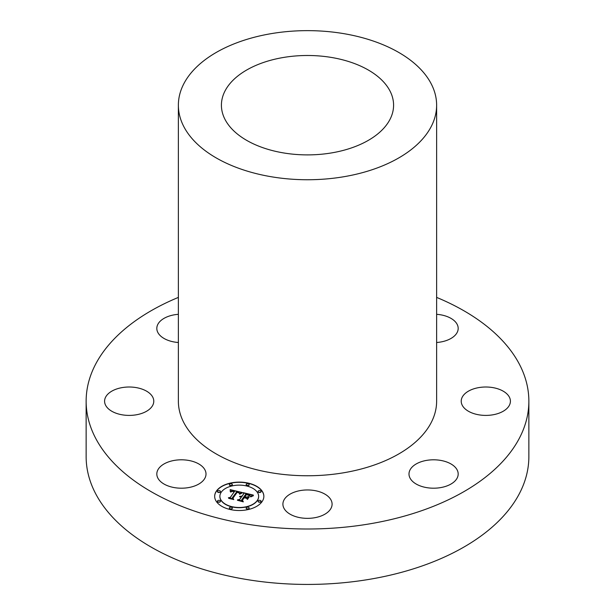 <?xml version="1.0" encoding="UTF-8"?>
<svg xmlns="http://www.w3.org/2000/svg" width="615" height="615" viewBox="0 0 615 615"><rect width="100%" height="100%" fill="white"/><g stroke="black" fill="none" stroke-linecap="round" stroke-linejoin="round"><path stroke-width="0.92" d="M174.483 487.626A24.592 14.199 180 0 1 156.817 474.004A24.592 14.199 180 0 1 188.336 460.374A24.592 14.199 180 0 1 206.01 474.004A24.592 14.199 180 0 1 174.483 487.626M436.627 297.399A221.362 127.797 180 0 1 528.862 401.203L528.862 456.63A221.362 127.797 180 0 1 369.823 579.261A221.362 127.797 180 0 1 86.138 456.63L86.138 401.203A221.362 127.797 180 0 1 178.373 297.399M528.862 401.203A221.362 127.797 180 0 1 369.823 523.834A221.362 127.797 180 0 1 86.138 401.203M331.739 152.881A86.085 49.7 180 0 1 221.415 105.196A86.085 49.7 180 0 1 283.261 57.502A86.085 49.7 180 0 1 393.585 105.196A86.085 49.7 180 0 1 331.739 152.881M271.146 33.656A129.127 74.553 180 0 1 436.627 105.196A129.127 74.553 180 0 1 343.854 176.728A129.127 74.553 180 0 1 178.373 105.196A129.127 74.553 180 0 1 271.146 33.656M436.627 105.196L436.627 401.203A129.127 74.553 180 0 1 343.854 472.743A129.127 74.553 180 0 1 178.373 401.203L178.373 105.196M107.602 408.014A24.592 14.199 180 0 1 104.588 401.203A24.592 14.199 180 0 1 123.1 387.45A24.592 14.199 180 0 1 150.767 394.399A24.592 14.199 180 0 1 153.781 401.203A24.592 14.199 180 0 1 135.269 414.964A24.592 14.199 180 0 1 107.602 408.014M178.373 342.501A24.592 14.199 180 0 1 156.817 328.41A24.592 14.199 180 0 1 157.809 324.413A24.592 14.199 180 0 1 178.373 314.319M436.627 314.319A24.592 14.199 180 0 1 440.517 314.78A24.592 14.199 180 0 1 458.183 328.41A24.592 14.199 180 0 1 436.627 342.501M507.398 394.399A24.592 14.199 180 0 1 510.412 401.203A24.592 14.199 180 0 1 491.9 414.964A24.592 14.199 180 0 1 464.233 408.014A24.592 14.199 180 0 1 461.219 401.203A24.592 14.199 180 0 1 479.731 387.45A24.592 14.199 180 0 1 507.398 394.399M457.191 478.001A24.592 14.199 180 0 1 430.093 488.056A24.592 14.199 180 0 1 408.99 474.004A24.592 14.199 180 0 1 409.99 470.006A24.592 14.199 180 0 1 437.088 459.943A24.592 14.199 180 0 1 458.183 474.004A24.592 14.199 180 0 1 457.191 478.001M319.293 516.615A24.592 14.199 180 0 1 282.908 504.154A24.592 14.199 180 0 1 295.707 491.693A24.592 14.199 180 0 1 332.092 504.154A24.592 14.199 180 0 1 319.293 516.615M261.982 501.755A24.592 14.199 0 0 0 263.858 496.32A24.592 14.199 0 0 0 244.063 482.391A24.592 14.199 0 0 0 216.542 490.885A24.592 14.199 0 0 0 214.666 496.32A24.592 14.199 0 0 0 234.461 510.242A24.592 14.199 0 0 0 261.982 501.755M263.858 496.42A24.592 14.199 0 0 0 243.971 482.583A24.592 14.199 0 0 0 216.542 491.085A24.592 14.199 0 0 0 214.666 496.42M219.886 496.42A19.38 11.185 0 0 0 219.886 496.52A19.38 11.185 0 0 0 235.484 507.49A19.38 11.185 0 0 0 257.162 500.802A19.38 11.185 0 0 0 258.638 496.52A19.38 11.185 0 0 0 258.638 496.42M246.192 484.689A1.491 0.861 0 0 0 246.185 484.789A1.491 0.861 0 0 0 247.384 485.635A1.491 0.861 0 0 0 249.052 485.12A1.491 0.861 0 0 0 249.167 484.789A1.491 0.861 0 0 0 249.152 484.689M258.092 501.279A1.491 0.861 0 0 0 258.085 501.379A1.491 0.861 0 0 0 259.284 502.224A1.491 0.861 0 0 0 260.952 501.709A1.491 0.861 0 0 0 261.068 501.379A1.491 0.861 0 0 0 261.052 501.279M258.092 491.562A1.491 0.861 0 0 0 258.085 491.662A1.491 0.861 0 0 0 259.284 492.507A1.491 0.861 0 0 0 260.952 491.992A1.491 0.861 0 0 0 261.068 491.662A1.491 0.861 0 0 0 261.052 491.562M229.364 508.144A1.491 0.861 0 0 0 229.357 508.244A1.491 0.861 0 0 0 230.556 509.089A1.491 0.861 0 0 0 232.224 508.574A1.491 0.861 0 0 0 232.339 508.244A1.491 0.861 0 0 0 232.324 508.144M246.192 508.144A1.491 0.861 0 0 0 246.185 508.244A1.491 0.861 0 0 0 247.384 509.089A1.491 0.861 0 0 0 249.052 508.574A1.491 0.861 0 0 0 249.167 508.244A1.491 0.861 0 0 0 249.152 508.144M217.464 491.562A1.491 0.861 0 0 0 217.456 491.662A1.491 0.861 0 0 0 218.656 492.507A1.491 0.861 0 0 0 220.324 491.992A1.491 0.861 0 0 0 220.439 491.662A1.491 0.861 0 0 0 220.431 491.562M229.364 484.689A1.491 0.861 0 0 0 229.357 484.789A1.491 0.861 0 0 0 230.556 485.635A1.491 0.861 0 0 0 232.224 485.12A1.491 0.861 0 0 0 232.339 484.789A1.491 0.861 0 0 0 232.324 484.689M217.464 501.279A1.491 0.861 0 0 0 217.456 501.379A1.491 0.861 0 0 0 218.656 502.224A1.491 0.861 0 0 0 220.324 501.709A1.491 0.861 0 0 0 220.439 501.379A1.491 0.861 0 0 0 220.431 501.279M221.362 492.038A19.38 11.185 0 0 0 219.886 496.32A19.38 11.185 0 0 0 235.484 507.29A19.38 11.185 0 0 0 257.162 500.602A19.38 11.185 0 0 0 258.638 496.32A19.38 11.185 0 0 0 243.04 485.343A19.38 11.185 0 0 0 221.362 492.038M241.949 492.461L230.148 489.609L230.31 491.731L231.832 490.832L234.669 491.27L232.093 491.224L230.679 492.038L232.163 491.385L234.361 491.7L230.264 497.404L228.396 497.743L232.931 498.827L232.209 497.919L236.79 491.731L238.974 492.415L239.396 493.791L241.949 492.461M242.233 492.984L239.589 494.122L242.233 492.984M239.05 492.884L236.944 492.131L232.662 498.104L233.362 499.295L228.726 498.365L233.8 499.58L232.993 498.127L237.136 492.361L238.22 492.646M253.303 495.083L242.994 492.615L243.809 493.676L242.072 496.09L239.519 496.436L241.726 496.574L239.742 496.843L241.418 496.997L239.65 499.465L237.498 499.826L242.379 500.987L241.641 499.941L243.709 497.051L245.985 497.596L246.969 498.942L248.698 496.543L246.407 497.128L244.908 496.774L246.5 494.56L250.074 495.921L249.283 495.129L246.361 494.345L244.662 496.712L244.055 496.566L245.985 493.883L249.636 494.937L250.443 496.413L253.303 495.083M253.395 495.736L250.613 496.805L253.395 495.736M247.499 499.395L249.083 496.766L247.499 499.395M244.224 497.735L246.254 498.219L244.086 497.52L242.164 500.203L242.864 501.571L237.421 500.272L243.309 501.855L242.464 500.187L244.224 497.735M243.809 493.676L242.072 496.297L239.819 496.474M241.726 496.574L241.418 497.02M241.418 496.997L239.65 499.664L237.997 499.941M242.202 500.948L241.641 499.941M248.522 496.789L246.407 497.335L244.908 496.774M246.492 494.575L244.662 496.912L244.055 496.566M252.957 495.198L243.186 492.861M241.795 492.53L230.179 489.817M234.669 491.27L234.361 491.723M231.663 491.539L230.84 492.077M234.361 491.523L230.264 497.604L228.872 497.858M232.739 498.78L232.209 497.919M239.373 493.261L239.343 493.714M249.183 497.051L247.399 499.319M242.256 492.769L239.765 494.214M252.957 495.882L250.736 496.912M237.136 492.369L232.724 498.212M233.669 499.549L232.993 498.127M244.209 497.75L242.225 500.318M243.194 501.832L242.464 500.187M246.3 484.259A1.491 0.861 0 0 0 246.185 484.589A1.491 0.861 0 0 0 247.384 485.435A1.491 0.861 0 0 0 249.052 484.92A1.491 0.861 0 0 0 249.167 484.589A1.491 0.861 0 0 0 247.968 483.744A1.491 0.861 0 0 0 246.3 484.259M258.2 500.848A1.491 0.861 0 0 0 258.085 501.179A1.491 0.861 0 0 0 259.284 502.017A1.491 0.861 0 0 0 260.952 501.509A1.491 0.861 0 0 0 261.068 501.179A1.491 0.861 0 0 0 259.868 500.333A1.491 0.861 0 0 0 258.2 500.848M258.2 491.131A1.491 0.861 0 0 0 258.085 491.462A1.491 0.861 0 0 0 259.284 492.308A1.491 0.861 0 0 0 260.952 491.792A1.491 0.861 0 0 0 261.068 491.462A1.491 0.861 0 0 0 259.868 490.616A1.491 0.861 0 0 0 258.2 491.131M229.472 507.713A1.491 0.861 0 0 0 229.357 508.044A1.491 0.861 0 0 0 230.556 508.889A1.491 0.861 0 0 0 232.224 508.374A1.491 0.861 0 0 0 232.339 508.044A1.491 0.861 0 0 0 231.14 507.206A1.491 0.861 0 0 0 229.472 507.713M246.3 507.713A1.491 0.861 0 0 0 246.185 508.044A1.491 0.861 0 0 0 247.384 508.889A1.491 0.861 0 0 0 249.052 508.374A1.491 0.861 0 0 0 249.167 508.044A1.491 0.861 0 0 0 247.968 507.206A1.491 0.861 0 0 0 246.3 507.713M220.324 491.792A1.491 0.861 0 0 0 220.439 491.462A1.491 0.861 0 0 0 219.24 490.616A1.491 0.861 0 0 0 217.572 491.131A1.491 0.861 0 0 0 217.456 491.462A1.491 0.861 0 0 0 218.656 492.308A1.491 0.861 0 0 0 220.324 491.792M232.224 484.92A1.491 0.861 0 0 0 232.339 484.589A1.491 0.861 0 0 0 231.14 483.744A1.491 0.861 0 0 0 229.472 484.259A1.491 0.861 0 0 0 229.357 484.589A1.491 0.861 0 0 0 230.556 485.435A1.491 0.861 0 0 0 232.224 484.92M220.324 501.509A1.491 0.861 0 0 0 220.439 501.179A1.491 0.861 0 0 0 219.24 500.333A1.491 0.861 0 0 0 217.572 500.848A1.491 0.861 0 0 0 217.456 501.179A1.491 0.861 0 0 0 218.656 502.017A1.491 0.861 0 0 0 220.324 501.509"/></g></svg>
